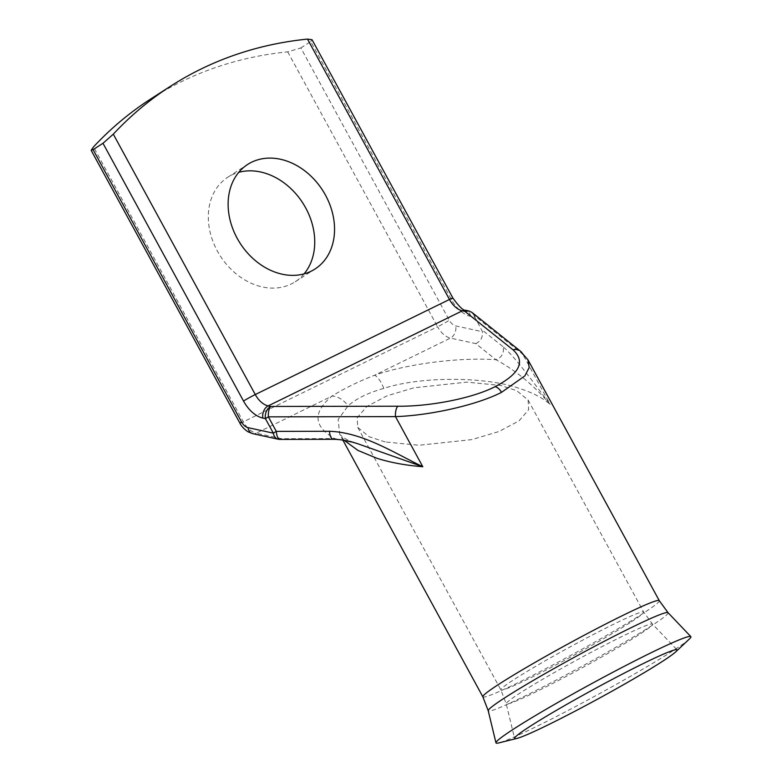 <?xml version="1.0" encoding="UTF-8"?>
<svg xmlns="http://www.w3.org/2000/svg" width="782" height="782" viewBox="0 0 782 782"><rect width="100%" height="100%" fill="white"/><g stroke="black" fill="none" stroke-linecap="round" stroke-linejoin="round"><path stroke-width="0.59" stroke-dasharray="3.91 2.93" d="M385.194 441.947L369.114 436.727L357.736 427.363L357.198 417.666L366.807 406.513L386.953 395.858L413.961 387.794L466.834 382.134L500.627 385.438L516.707 390.658L528.094 400.032L528.632 409.719L519.023 420.882L498.877 431.537L471.869 439.601L418.986 445.261L385.194 441.947M689.333 639.041A110.985 6.266 -28.6 0 1 672.217 651.25A110.985 6.266 -28.6 0 1 574.721 706.977A110.985 6.266 -28.6 0 1 498.838 742.9M304.09 273.876A62.189 49.012 -122.8 0 1 295.176 281.784A62.189 49.012 -122.8 0 1 217.386 251.081A62.189 49.012 -122.8 0 1 227.875 177.172A62.189 49.012 -122.8 0 1 238.764 172.333M344.178 440.315L339.73 434.313L338.117 419.533L348.019 405.936C356.074 398.664 367.999 392.828 383.796 388.41C420.051 376.308 485.632 376.338 519.492 388.478C532.913 392.789 543.128 398.097 550.127 404.402C533.783 383.082 515.749 357.57 502.748 346.455A9.57 8.582 -51.4 0 1 495.935 359.71C515.846 370.473 533.911 385.37 550.127 404.402L522.796 354.285L527.918 359.74M300.855 47.937L310.757 41.563L451.302 299.34A28.699 17.595 -116.1 0 0 470.617 316.358L474.997 317.306L482.484 331.744L455.759 325.908A9.57 5.865 63.9 0 1 449.318 320.239L300.855 47.937L287.698 51.847A478.398 377.041 57.2 0 0 150.848 98.894M383.796 388.41A19.139 7.331 71.7 0 0 374.656 375.204L450.452 338.098L475.808 343.621L495.935 359.71C458.819 357.227 408.136 363.698 374.656 375.204C358.322 381.567 344.119 388.517 332.057 396.054C312.497 412.368 313.416 426.552 334.804 438.594L357.237 443.57C350.492 441.361 345.634 439.171 342.682 437.001L339.73 434.313L342.887 440.1M312.057 39.745L310.757 41.563M474.997 317.306L474.019 315.302L522.796 354.285M333.337 439.308A9.57 3.89 -90.1 0 0 334.804 438.594L281.608 438.692L256.252 433.169L332.057 396.054A19.139 15.132 52.1 0 1 348.019 405.936M280.142 439.406A9.57 3.89 -90.1 0 0 281.608 438.692A9.57 6.803 -77.7 0 1 278.089 439.191M475.808 343.621C480.637 341.235 482.865 337.277 482.484 331.744M471.839 312.331L474.019 315.302M629.989 622.707A81.328 4.594 -28.6 0 1 551.183 667.408A81.328 4.594 -28.6 0 1 500.871 689.89A81.328 4.594 -28.6 0 1 514.556 679.216A81.328 4.594 -28.6 0 1 593.362 634.505A81.328 4.594 -28.6 0 1 643.674 612.032A81.328 4.594 -28.6 0 1 629.989 622.707M668.043 612.677A102.422 5.787 -28.6 0 1 650.859 626.187A102.422 5.787 -28.6 0 1 550.958 682.833A102.422 5.787 -28.6 0 1 488.212 710.721M659.275 600.664A100.467 5.679 -28.6 0 1 642.364 613.85A100.467 5.679 -28.6 0 1 545.015 669.069A100.467 5.679 -28.6 0 1 482.865 696.84M638.474 635.052A83.283 4.702 -28.6 0 1 557.243 681.102A83.283 4.702 -28.6 0 1 506.228 703.78A83.283 4.702 -28.6 0 1 520.274 692.92A83.283 4.702 -28.6 0 1 600.439 647.418A83.283 4.702 -28.6 0 1 652.452 624.056A83.283 4.702 -28.6 0 1 638.474 635.052M287.698 51.847L437.578 326.749A9.57 0.538 151.4 0 0 449.318 320.239M239.937 423.218A9.57 0.538 151.4 0 0 243.378 421.821L437.578 326.749A19.139 11.73 -116.1 0 0 450.452 338.098A9.57 6.803 102.3 0 0 455.759 325.908M252.733 433.658A9.57 6.803 102.3 0 0 256.252 433.169A19.139 11.73 63.9 0 1 243.378 421.821L93.498 146.918M451.302 299.34A9.57 0.538 151.4 0 0 452.915 298.089M502.748 346.455L481.732 329.652M470.617 316.358A9.57 6.803 102.3 0 0 465.867 310.327M357.736 427.363L500.871 689.89L506.228 703.78L514.576 738.355M528.094 400.032L643.674 612.032L652.452 624.056L676.987 649.803M295.176 281.784L314.99 269.037M227.875 177.172L247.689 164.425"/><path stroke-width="1.17" d="M516.961 738.404L498.838 742.9A110.985 6.266 -28.6 0 1 495.974 742.841A110.985 6.266 -28.6 0 1 514.683 728.365A110.985 6.266 -28.6 0 1 621.534 667.73A110.985 6.266 -28.6 0 1 690.838 636.597A110.985 6.266 -28.6 0 1 689.333 639.041L675.736 651.836A92.501 5.23 -28.6 0 1 661.464 662.012A92.501 5.23 -28.6 0 1 580.215 708.463A92.501 5.23 -28.6 0 1 516.961 738.404A92.501 5.23 -28.6 0 1 514.576 738.355A92.501 5.23 -28.6 0 1 530.176 726.283A92.501 5.23 -28.6 0 1 619.217 675.746A92.501 5.23 -28.6 0 1 676.987 649.803A92.501 5.23 -28.6 0 1 675.736 651.836M237.2 238.334A62.189 49.012 57.2 0 0 314.99 269.037A62.189 49.012 57.2 0 0 325.468 195.129A62.189 49.012 57.2 0 0 247.689 164.425A62.189 49.012 57.2 0 0 237.2 238.334M238.764 172.333A62.189 49.012 -122.8 0 1 305.664 207.865A62.189 49.012 -122.8 0 1 304.09 273.876M527.918 359.74L529.209 367.56L524.839 375.927L501.516 392.349C477.225 404.841 430.833 415.457 395.477 416.611L422.798 466.737C405.702 465.368 390.404 462.553 376.895 458.281L357.961 450.432L344.178 440.315M513.021 349.828L464.919 311.383L462.338 310.825L268.148 405.897L270.719 406.454A9.57 3.89 89.9 0 0 268.373 416.845A9.57 0.538 -28.6 0 0 265.411 418.634L262.84 418.077A28.699 17.595 63.9 0 1 243.525 401.058L102.98 143.282L93.078 149.655L241.54 421.957A9.57 5.865 -116.1 0 0 247.982 427.637A9.57 6.803 102.3 0 0 252.733 433.658L278.089 439.191A9.57 6.803 -77.7 0 1 273.338 433.16L265.411 418.634A9.57 6.803 -77.7 0 1 270.719 406.454L397.823 406.22C430.579 406.591 473.13 398.038 495.084 386.67C519.707 373.776 525.69 361.489 513.021 349.828A9.57 8.582 -51.4 0 1 520.48 351.206L520.48 351.206A9.57 8.582 -51.4 0 1 522.796 354.285M397.823 406.22A9.57 3.89 89.9 0 0 395.477 416.611L268.373 416.845L276.29 431.371L329.486 431.273C362.672 432.505 392.73 452.143 422.798 466.737L357.237 443.57C348.44 440.765 340.473 439.347 333.337 439.308L333.337 439.308A9.57 3.89 -90.1 0 1 329.486 431.273M464.919 311.383L469.112 311.041L471.839 312.331L520.48 351.206L528.036 359.955L659.275 600.664A100.467 5.679 -28.6 0 0 597.125 628.435A100.467 5.679 -28.6 0 0 499.776 683.654A100.467 5.679 -28.6 0 0 482.865 696.84L488.212 710.721A102.422 5.787 -28.6 0 1 505.485 697.358A102.422 5.787 -28.6 0 1 604.075 641.396A102.422 5.787 -28.6 0 1 668.043 612.677L690.838 636.597M102.98 143.282L113.302 134.172A478.398 377.041 -122.8 0 1 170.662 86.147A478.398 377.041 -122.8 0 1 307.502 39.1L312.057 39.745L452.915 298.089A9.57 0.538 151.4 0 0 449.464 299.477L307.502 39.1M170.662 86.147L150.848 98.894A478.398 377.041 57.2 0 0 93.498 146.918L91.162 150.34L93.078 149.655M333.337 439.308L280.142 439.406A9.57 3.89 -90.1 0 1 276.29 431.371A9.57 0.538 -28.6 0 0 273.338 433.16L247.982 427.637M501.516 392.349A9.57 5.865 -116.1 0 0 495.084 386.67M113.302 134.172L255.274 394.548L449.464 299.477A19.139 11.73 63.9 0 0 462.338 310.825A9.57 6.803 102.3 0 1 465.867 310.327C463.55 310.923 459.239 306.837 452.915 298.089M262.84 418.077A9.57 6.803 102.3 0 1 268.148 405.897A19.139 11.73 -116.1 0 1 255.274 394.548A9.57 0.538 151.4 0 0 243.525 401.058M241.54 421.957A9.57 0.538 151.4 0 0 239.937 423.218L91.162 150.349M342.887 440.1L482.865 696.84M239.937 423.218C240.035 423.287 241.706 427.637 248.119 431.86L252.733 433.658M278.089 439.191A9.57 9.57 0 0 0 280.142 439.406M469.112 311.041L465.867 310.327M488.212 710.721L495.974 742.841M668.043 612.677L659.275 600.664"/></g></svg>
